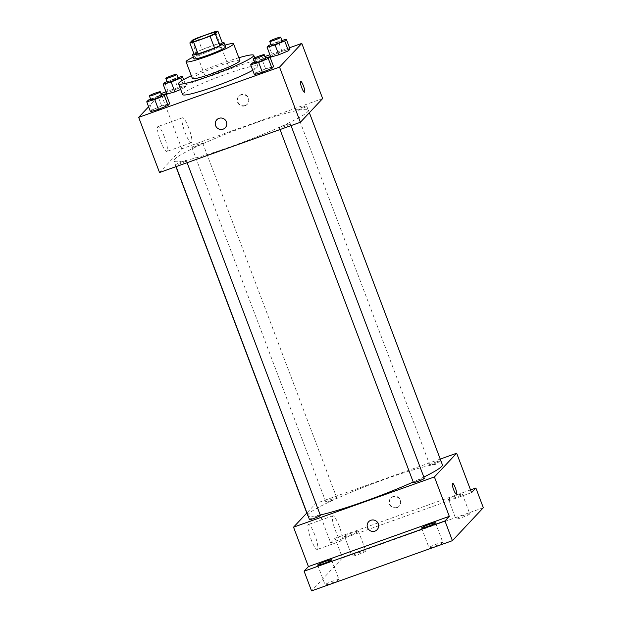 <?xml version="1.0" encoding="UTF-8"?>
<svg xmlns="http://www.w3.org/2000/svg" width="622" height="622" viewBox="0 0 622 622"><rect width="100%" height="100%" fill="white"/><g stroke="black" fill="none" stroke-linecap="round" stroke-linejoin="round"><path stroke-width="0.47" stroke-dasharray="3.11 2.33" d="M219.115 70.511A12.697 1.213 159.3 0 1 229.137 68A12.697 1.213 159.3 0 1 217.692 73.629A12.697 1.213 159.3 0 1 205.384 76.972A12.697 1.213 159.3 0 1 219.115 70.511M214.1 31.94L218.571 43.765L202.096 49.643L197.633 37.818M218.571 43.765A16.39 1.571 159.3 0 1 222.342 42.926M202.096 49.643A16.39 1.571 159.3 0 0 196.91 51.991L194.305 54.767M222.295 42.801A16.926 1.625 -20.7 0 0 207.756 47.326A16.926 1.625 -20.7 0 0 193.846 53.554M193.978 58.771A16.926 1.625 159.3 0 1 212.289 50.149A16.926 1.625 159.3 0 1 225.646 46.798M196.91 51.991L192.439 40.173M225.008 45.103A25.393 2.434 -20.7 0 0 193.341 57.076M239.898 60.559A25.393 2.434 -20.7 0 0 215.282 67.254A25.393 2.434 -20.7 0 0 192.392 78.512M238.84 57.76A40.205 3.849 -20.7 0 0 191.335 75.713M182.627 94.583A40.205 3.849 159.3 0 1 226.113 74.111A40.205 3.849 159.3 0 1 257.85 66.157A40.205 3.849 159.3 0 1 257.407 67.114A40.205 3.849 159.3 0 1 252.757 70.278M265.477 57.994L261.878 59.028L265.594 68.879L273.594 66.593L265.594 68.879L255.992 72.875L254.382 74.586L255.992 72.875L252.268 63.024M161.549 95.057L157.949 96.091L161.673 105.942L169.674 103.656L161.673 105.942L152.063 109.939L150.454 111.649L152.063 109.939L148.339 100.088M289.518 47.77L269.925 54.759M264.925 56.54L165.996 91.823M160.997 93.603L148.611 106.759M281.898 40.492L278.298 41.526L282.015 51.377L290.015 49.091L282.015 51.377L272.413 55.374L270.803 57.084L272.413 55.374L268.688 45.523M181.78 80.704L184.485 87.865L180.691 89.444L184.485 87.865L186.095 86.155L178.094 88.441L168.484 92.437L166.875 94.147L168.484 92.437L164.76 82.586M251.591 124.338A71.942 6.889 159.3 0 1 308.388 110.11A71.942 6.889 159.3 0 1 243.521 141.987A71.942 6.889 159.3 0 1 173.787 160.966A71.942 6.889 159.3 0 1 251.591 124.338M322.647 98.556L181.78 148.798L159.527 172.519M181.764 161.914A5.839 0.56 159.3 0 1 186.375 160.756A5.839 0.56 159.3 0 1 181.111 163.345A5.839 0.56 159.3 0 1 175.451 164.884A5.839 0.56 159.3 0 1 181.764 161.914M285.692 124.851A5.839 0.56 159.3 0 1 290.303 123.692A5.839 0.56 159.3 0 1 285.039 126.282A5.839 0.56 159.3 0 1 279.371 127.821A5.839 0.56 159.3 0 1 285.692 124.851M302.113 107.349A5.839 0.56 159.3 0 1 306.724 106.191A5.839 0.56 159.3 0 1 301.452 108.78A5.839 0.56 159.3 0 1 295.792 110.319A5.839 0.56 159.3 0 1 302.113 107.349M196.474 146.232A5.839 0.56 -20.7 0 0 202.795 143.254A5.839 0.56 -20.7 0 0 197.135 144.794A5.839 0.56 -20.7 0 0 191.871 147.383A5.839 0.56 -20.7 0 0 196.474 146.232M181.78 148.798L160.935 93.627M164.395 136.926A13.225 2.527 70.4 0 0 158.019 126.53A13.225 2.527 70.4 0 0 160.087 139.833A13.225 2.527 70.4 0 0 166.906 151.441A13.225 2.527 70.4 0 0 164.395 136.926M245.325 105.452A5.816 5.684 -136.8 0 0 247.167 95.889A5.816 5.684 -136.8 0 0 238.514 103.151A5.816 5.684 -136.8 0 0 245.325 105.452M245.014 105.787A5.816 5.684 -136.8 0 0 246.856 96.223A5.816 5.684 -136.8 0 0 238.203 103.485A5.816 5.684 -136.8 0 0 245.014 105.787M216.775 119.774L216.775 119.774A5.816 5.684 43.2 0 1 225.786 120.637A5.816 5.684 43.2 0 1 225.265 127.735L225.265 127.735M188.839 128.202A13.225 2.527 70.4 0 0 182.464 117.807A13.225 2.527 70.4 0 0 184.532 131.11A13.225 2.527 70.4 0 0 191.351 142.718A13.225 2.527 70.4 0 0 188.839 128.202M304.531 92.258L304.539 92.258A5.816 1.112 -109.6 0 1 304.531 92.258A5.816 1.112 -109.6 0 1 301.53 87.15A5.816 1.112 -109.6 0 1 300.628 81.295L300.628 81.295M307.797 515.63A71.942 6.889 159.3 0 1 385.609 478.994A71.942 6.889 159.3 0 1 442.397 464.766M423.831 477.058A71.942 6.889 159.3 0 1 413.21 482.019M320.221 514.985A71.942 6.889 159.3 0 1 308.131 516.011M330.492 500.889A5.839 0.56 -20.7 0 0 336.805 497.911A5.839 0.56 -20.7 0 0 331.145 499.458A5.839 0.56 -20.7 0 0 325.881 502.047A5.839 0.56 -20.7 0 0 330.492 500.889M413.389 482.478A5.839 0.56 159.3 0 1 419.702 479.508A5.839 0.56 159.3 0 1 424.313 478.349M436.123 462.006A5.839 0.56 159.3 0 1 440.734 460.848A5.839 0.56 159.3 0 1 435.47 463.437A5.839 0.56 159.3 0 1 429.81 464.976A5.839 0.56 159.3 0 1 436.123 462.006M309.461 519.549A5.839 0.56 159.3 0 1 315.782 516.571A5.839 0.56 159.3 0 1 320.392 515.413M440.244 459.075L315.797 503.455L306.817 513.026M483.325 507.715L342.458 557.95L335.009 538.248L330.686 542.866L315.797 503.455M342.458 557.95L311.544 590.9M314.786 534.928A13.225 2.527 70.4 0 0 308.411 524.533A13.225 2.527 70.4 0 0 310.479 537.836A13.225 2.527 70.4 0 0 317.298 549.444A13.225 2.527 70.4 0 0 314.786 534.928M471.554 492.624L330.686 542.866M397.209 507.397A5.816 5.684 -136.8 0 0 399.052 497.833A5.816 5.684 -136.8 0 0 390.398 505.095A5.816 5.684 -136.8 0 0 397.209 507.397M396.898 507.731A5.816 5.684 -136.8 0 0 398.741 498.168A5.816 5.684 -136.8 0 0 390.087 505.429A5.816 5.684 -136.8 0 0 396.898 507.731M368.659 521.718L368.659 521.718A5.816 5.684 43.2 0 1 377.671 522.589A5.816 5.684 43.2 0 1 377.15 529.687L377.15 529.687M339.239 526.212A13.225 2.527 70.4 0 0 332.863 515.817A13.225 2.527 70.4 0 0 334.924 529.12A13.225 2.527 70.4 0 0 341.75 540.728A13.225 2.527 70.4 0 0 339.239 526.212M456.416 494.202L456.416 494.202A5.816 1.112 -109.6 0 1 453.415 489.094A5.816 1.112 -109.6 0 1 452.505 483.24A5.816 1.112 -109.6 0 1 452.513 483.24L452.513 483.24M448.548 499.186A7.417 0.708 159.3 0 1 455.817 495.827A7.417 0.708 159.3 0 1 462.333 494.117A7.417 0.708 159.3 0 1 455.654 497.406A7.417 0.708 159.3 0 1 448.462 499.357A7.417 0.708 159.3 0 1 448.548 499.186M344.619 536.25A7.417 0.708 159.3 0 1 351.889 532.891A7.417 0.708 159.3 0 1 358.412 531.18A7.417 0.708 159.3 0 1 351.725 534.469A7.417 0.708 159.3 0 1 344.534 536.428A7.417 0.708 159.3 0 1 344.619 536.25M470.527 489.918L335.009 538.248M338.881 579.727A7.417 0.708 -20.7 0 0 338.959 579.548A7.417 0.708 -20.7 0 0 332.443 581.259A7.417 0.708 -20.7 0 0 325.166 584.618A7.417 0.708 -20.7 0 0 325.088 584.789A7.417 0.708 -20.7 0 0 331.604 583.086A7.417 0.708 -20.7 0 0 338.881 579.727M365.775 551.061A7.417 0.708 -20.7 0 0 365.853 550.89A7.417 0.708 -20.7 0 0 359.337 552.593A7.417 0.708 -20.7 0 0 352.06 555.951A7.417 0.708 -20.7 0 0 351.982 556.13A7.417 0.708 -20.7 0 0 358.497 554.42A7.417 0.708 -20.7 0 0 365.775 551.061M469.703 513.997A7.417 0.708 -20.7 0 0 469.781 513.819A7.417 0.708 -20.7 0 0 463.266 515.529A7.417 0.708 -20.7 0 0 455.988 518.888A7.417 0.708 -20.7 0 0 455.91 519.067A7.417 0.708 -20.7 0 0 462.426 517.356A7.417 0.708 -20.7 0 0 469.703 513.997M442.81 542.664A7.417 0.708 -20.7 0 0 442.887 542.485A7.417 0.708 -20.7 0 0 436.372 544.196A7.417 0.708 -20.7 0 0 429.094 547.554A7.417 0.708 -20.7 0 0 429.017 547.725A7.417 0.708 -20.7 0 0 435.532 546.023A7.417 0.708 -20.7 0 0 442.81 542.664M177.97 77.556L167.023 81.638M167.295 82.361A5.839 0.56 159.3 0 1 173.616 79.391A5.839 0.56 159.3 0 1 178.226 78.232M184.485 87.865L186.095 86.155L183.622 79.624M186.095 86.155L178.094 88.441L174.37 78.59M178.094 88.441L168.484 92.437M157.949 96.091L150.602 99.139M150.882 99.862A5.839 0.56 159.3 0 1 157.195 96.892A5.839 0.56 159.3 0 1 161.806 95.734M161.673 105.942L152.063 109.939M278.298 41.526L270.951 44.574M271.223 45.297A5.839 0.56 159.3 0 1 277.544 42.327A5.839 0.56 159.3 0 1 282.155 41.169M282.015 51.377L272.413 55.374M261.878 59.028L254.53 62.076M254.802 62.799A5.839 0.56 159.3 0 1 261.123 59.829A5.839 0.56 159.3 0 1 265.734 58.67M265.594 68.879L255.992 72.875M191.98 41.511L205.384 76.972M215.733 32.531L229.137 68M257.85 66.157L254.732 57.908M182.464 117.807L158.019 126.53M191.351 142.718L166.906 151.441M309.367 112.706L308.388 110.11M175.933 166.665L173.787 160.966M191.871 147.383L325.881 502.047M202.795 143.254L336.805 497.911M291.026 125.621L290.303 123.692M280.024 129.539L279.371 127.821M440.734 460.848L306.724 106.191M429.81 464.976L295.792 110.319M187.105 162.684L186.375 160.756M176.096 166.61L175.451 164.884M332.863 515.817L308.411 524.533M341.75 540.728L317.298 549.444M421.568 528.024L429.017 547.725M435.439 522.783L442.887 542.485M448.462 499.357L455.91 519.067M462.333 494.117L469.781 513.819M344.534 536.428L351.982 556.13M358.412 531.18L365.853 550.89M317.64 565.087L325.088 584.789M331.518 559.847L338.959 579.548"/><path stroke-width="0.93" d="M205.711 35.042A12.697 1.213 159.3 0 1 215.733 32.531A12.697 1.213 159.3 0 1 204.288 38.16A12.697 1.213 159.3 0 1 191.98 41.511A12.697 1.213 159.3 0 1 205.711 35.042M192.439 40.173L189.842 42.941A16.39 1.571 159.3 0 0 193.613 42.102L210.088 36.224A16.39 1.571 159.3 0 0 215.274 33.876L217.879 31.1A16.39 1.571 159.3 0 0 214.1 31.94L197.633 37.818A16.39 1.571 159.3 0 0 192.439 40.173M215.274 33.876L219.745 45.694L222.342 42.926L217.879 31.1M219.745 45.694A16.39 1.571 159.3 0 1 214.551 48.049L210.088 36.224M189.842 42.941L194.305 54.767A16.39 1.571 159.3 0 0 198.084 53.92L214.551 48.049M193.846 53.554A16.926 1.625 -20.7 0 0 192.493 54.829A16.926 1.625 -20.7 0 0 207.375 50.934A16.926 1.625 -20.7 0 0 223.974 43.26A16.926 1.625 -20.7 0 0 224.161 42.864A16.926 1.625 -20.7 0 0 222.295 42.801M224.161 42.864L225.646 46.798A16.926 1.625 159.3 0 1 225.467 47.202A16.926 1.625 159.3 0 1 208.86 54.868A16.926 1.625 159.3 0 1 193.978 58.771L192.493 54.829M198.084 53.92L193.613 42.102M193.341 57.076A25.393 2.434 -20.7 0 0 186.064 61.757A25.393 2.434 -20.7 0 0 208.386 55.91A25.393 2.434 -20.7 0 0 233.289 44.411A25.393 2.434 -20.7 0 0 233.569 43.812A25.393 2.434 -20.7 0 0 225.008 45.103M186.064 61.757L192.392 78.512A25.393 2.434 -20.7 0 0 214.714 72.665A25.393 2.434 -20.7 0 0 239.618 61.158A25.393 2.434 -20.7 0 0 239.898 60.559L233.569 43.812M191.335 75.713A40.205 3.849 -20.7 0 0 178.537 83.745A40.205 3.849 -20.7 0 0 213.875 74.484A40.205 3.849 -20.7 0 0 253.317 56.275A40.205 3.849 -20.7 0 0 253.753 55.319A40.205 3.849 -20.7 0 0 238.84 57.76M252.757 70.278A40.205 3.849 159.3 0 1 211.083 87.78A40.205 3.849 159.3 0 1 182.627 94.583L178.537 83.745M254.53 62.076L252.268 63.024L250.658 64.735L254.382 74.586L262.383 72.3L271.993 68.303L273.594 66.593L269.878 56.742L265.477 57.994M150.602 99.139L148.339 100.088L146.738 101.798L150.454 111.649L158.454 109.363L168.064 105.367L169.674 103.656L165.95 93.805L161.549 95.057M148.611 106.759L138.675 117.348L279.542 67.114L301.802 43.392L289.518 47.77M269.925 54.759L264.925 56.54M165.996 91.823L160.997 93.603M270.951 44.574L268.688 45.523L267.079 47.233L270.803 57.084L278.804 54.798L288.414 50.802L290.015 49.091L286.299 39.24L281.898 40.492M167.023 81.638L164.76 82.586L163.158 84.297L166.875 94.147L174.875 91.862L180.691 89.444L174.875 91.862L171.159 82.011L180.761 78.014L182.37 76.304L177.97 77.556M138.675 117.348L159.527 172.519L300.387 122.277L322.647 98.556L301.802 43.392M300.387 122.277L279.542 67.114M300.628 81.295A5.816 1.112 -109.6 0 1 303.427 85.867A5.816 1.112 -109.6 0 1 304.539 92.258A5.816 1.112 -109.6 0 1 301.538 87.15A5.816 1.112 -109.6 0 1 300.628 81.295A5.816 1.112 -109.6 0 1 303.435 85.867A5.816 1.112 -109.6 0 1 304.539 92.258M218.975 118.335A5.816 5.684 43.2 0 1 225.265 127.735A5.816 5.684 43.2 0 1 217.132 127.899A5.816 5.684 43.2 0 1 218.975 118.335M225.265 127.735A5.816 5.684 43.2 0 1 217.132 127.899A5.816 5.684 43.2 0 1 216.775 119.774M309.367 112.706L442.397 464.766A71.942 6.889 159.3 0 1 423.831 477.058M413.21 482.019A71.942 6.889 159.3 0 1 320.221 514.985M308.131 516.011A71.942 6.889 159.3 0 1 307.797 515.63L175.933 166.665M291.026 125.621L424.313 478.349A5.839 0.56 159.3 0 1 419.049 480.938A5.839 0.56 159.3 0 1 413.389 482.478L280.024 129.539M187.105 162.684L320.392 515.413A5.839 0.56 159.3 0 1 315.121 518.002A5.839 0.56 159.3 0 1 309.461 519.549L176.096 166.61M306.817 513.026L293.537 527.176L434.405 476.942L456.657 453.22L440.244 459.075M293.537 527.176L308.426 566.588L304.104 571.198L311.544 590.9L452.412 540.666L444.963 520.956L449.294 516.346L434.405 476.942M452.412 540.666L483.325 507.715L475.877 488.013L470.527 489.918M456.657 453.22L471.554 492.624L475.877 488.013M452.513 483.24A5.816 1.112 -109.6 0 1 455.312 487.819A5.816 1.112 -109.6 0 1 456.424 494.202A5.816 1.112 -109.6 0 1 453.422 489.094A5.816 1.112 -109.6 0 1 452.513 483.24A5.816 1.112 -109.6 0 1 455.32 487.819A5.816 1.112 -109.6 0 1 456.416 494.202M308.426 566.588L449.294 516.346M370.86 520.287A5.816 5.684 43.2 0 1 377.15 529.687A5.816 5.684 43.2 0 1 369.017 529.851A5.816 5.684 43.2 0 1 370.86 520.287M377.15 529.687A5.816 5.684 43.2 0 1 369.017 529.851A5.816 5.684 43.2 0 1 368.659 521.718M421.654 527.853A7.417 0.708 159.3 0 1 428.923 524.494A7.417 0.708 159.3 0 1 435.439 522.783A7.417 0.708 159.3 0 1 428.76 526.072A7.417 0.708 159.3 0 1 421.568 528.024A7.417 0.708 159.3 0 1 421.654 527.853M317.725 564.916A7.417 0.708 159.3 0 1 324.995 561.557A7.417 0.708 159.3 0 1 331.518 559.847A7.417 0.708 159.3 0 1 324.832 563.135A7.417 0.708 159.3 0 1 317.64 565.087A7.417 0.708 159.3 0 1 317.725 564.916M304.104 571.198L444.963 520.956M163.158 84.297L171.159 82.011M176.734 74.298L178.226 78.232A5.839 0.56 159.3 0 1 172.963 80.821A5.839 0.56 159.3 0 1 167.295 82.361L165.81 78.426A5.839 0.56 159.3 0 1 172.123 75.449A5.839 0.56 159.3 0 1 176.734 74.298A5.839 0.56 159.3 0 1 171.47 76.879A5.839 0.56 159.3 0 1 165.81 78.426M181.78 80.704L180.761 78.014M183.622 79.624L182.37 76.304M166.875 94.147L174.875 91.862M146.738 101.798L154.738 99.512L164.34 95.516L165.95 93.805M160.313 91.799L161.806 95.734A5.839 0.56 159.3 0 1 156.542 98.323A5.839 0.56 159.3 0 1 150.882 99.862L149.389 95.928A5.839 0.56 159.3 0 1 155.702 92.95A5.839 0.56 159.3 0 1 160.313 91.799A5.839 0.56 159.3 0 1 155.049 94.381A5.839 0.56 159.3 0 1 149.389 95.928M150.454 111.649L158.454 109.363L154.738 99.512M158.454 109.363L168.064 105.367L164.34 95.516M168.064 105.367L169.674 103.656M267.079 47.233L275.079 44.947L284.689 40.951L286.299 39.24M280.662 37.227L282.155 41.169A5.839 0.56 159.3 0 1 276.883 43.758A5.839 0.56 159.3 0 1 271.223 45.297L269.738 41.355A5.839 0.56 159.3 0 1 276.051 38.385A5.839 0.56 159.3 0 1 280.662 37.227A5.839 0.56 159.3 0 1 275.398 39.816A5.839 0.56 159.3 0 1 269.738 41.355M270.803 57.084L278.804 54.798L275.079 44.947M278.804 54.798L288.414 50.802L284.689 40.951M288.414 50.802L290.015 49.091M250.658 64.735L258.659 62.449L268.269 58.452L269.878 56.742M264.241 54.728L265.734 58.67A5.839 0.56 159.3 0 1 260.462 61.259A5.839 0.56 159.3 0 1 254.802 62.799L253.317 58.857A5.839 0.56 159.3 0 1 259.631 55.887A5.839 0.56 159.3 0 1 264.241 54.728A5.839 0.56 159.3 0 1 258.977 57.317A5.839 0.56 159.3 0 1 253.317 58.857M254.382 74.586L262.383 72.3L258.659 62.449M262.383 72.3L271.993 68.303L268.269 58.452M271.993 68.303L273.594 66.593M254.732 57.908L253.753 55.319"/></g></svg>

